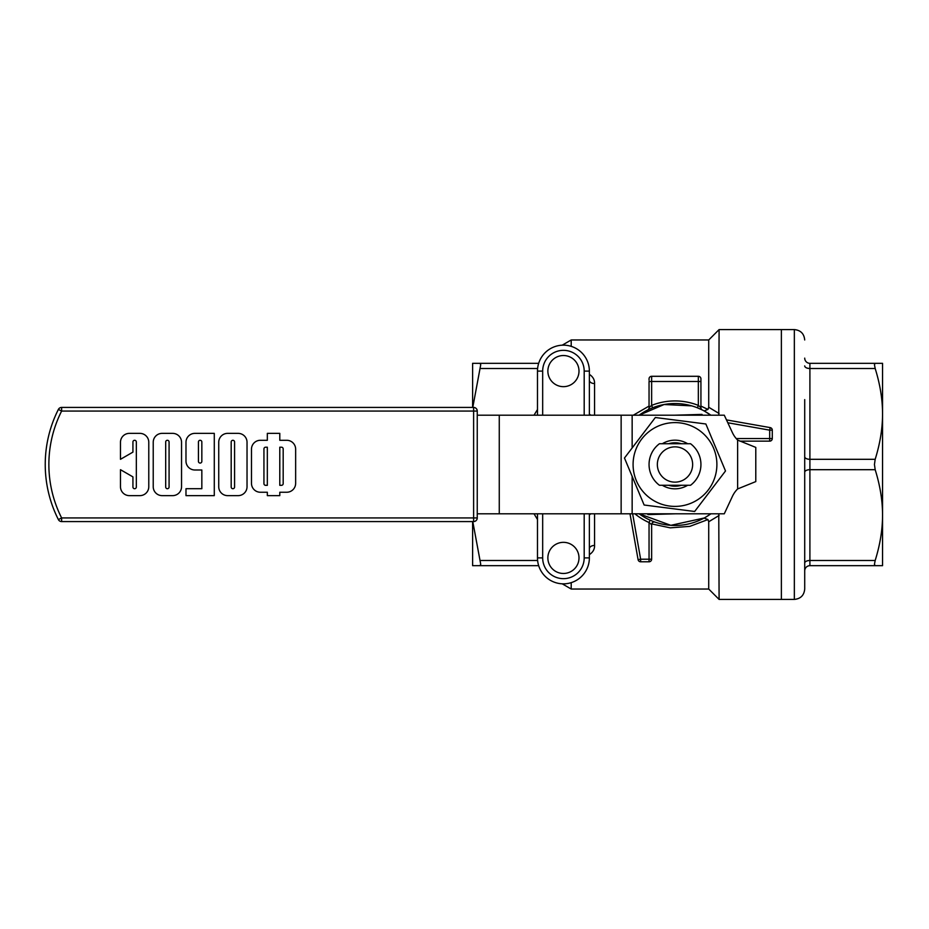 <?xml version="1.0" encoding="UTF-8"?>
<svg xmlns="http://www.w3.org/2000/svg" width="929" height="929" viewBox="0 0 929 929"><rect width="100%" height="100%" fill="white"/><g stroke="black" fill="none" stroke-linecap="round" stroke-linejoin="round"><path stroke-width="1.39" d="M718.767 415.205L719.092 329.586L794.341 329.586L794.341 599.414L781.37 599.414L781.37 329.586L781.37 599.414L719.092 599.414L718.767 513.795M538.681 363.32L480.003 363.32L480.734 364.702L480.003 363.32L472.617 363.32L472.617 407.425M700.176 406.96L700.93 407.703A2.59 2.59 0 0 0 702.37 410.026L697.389 407.796L698.341 405.381L700.176 406.96L698.341 405.381A63.567 63.567 0 0 0 651.635 405.381L650.335 406.472M701.325 409.062A2.59 2.59 0 0 1 700.93 407.703L700.93 378.881A2.59 2.59 0 0 0 698.341 376.291L651.635 376.291A2.59 2.59 0 0 0 649.046 378.881L649.046 380.182M649.069 409.317L652.599 407.796L651.635 405.381L651.635 381.482L649.046 381.482L649.046 407.703L649.812 406.96M630.001 513.795L638.084 559.653A2.59 2.59 0 0 0 640.638 561.79L649.046 561.79A2.59 2.59 0 0 0 651.635 559.2L651.635 524.583L650.881 524.037L651.635 524.583A2.59 2.59 0 0 1 652.727 522.47A2.59 2.59 0 0 0 651.635 524.583M727.813 422.765L769.688 430.15L769.688 441.147L739.844 441.147L769.688 441.147A2.59 2.59 0 0 0 772.289 438.558L772.289 430.15A2.59 2.59 0 0 0 770.141 427.595L726.478 419.896M710.871 513.795A60.966 60.966 0 0 1 639.117 513.795M703.961 518.057L670.831 525.326L639.164 513.795M710.987 513.795L704.147 518.138L710.987 513.795M653.819 521.68L652.576 521.204M719.092 413.521L708.722 407.25L708.722 339.968L719.092 329.586M719.092 599.414L708.722 589.032L708.722 521.75L719.092 515.479M708.722 589.032L571.207 589.032L571.207 582.646M708.722 521.75L707.956 519.566L689.841 526.36L670.239 527.846L651.728 523.921M704.089 410.92L707.956 409.434L700.93 406.078M649.046 406.078L633.288 415.205M707.956 409.434L708.722 407.25M571.207 346.354L571.207 339.968L708.722 339.968M594.56 415.205L594.56 383.561C594.699 380.077 593.201 377.162 590.043 374.84L589.369 374.445M589.369 554.555L590.043 554.16C593.201 551.826 594.699 548.923 594.56 545.439A5.191 3.368 -0 0 0 589.369 548.807M547.866 557.899A15.572 15.572 0 0 1 563.427 542.339A15.572 15.572 0 0 1 578.999 557.899A15.572 15.572 0 0 1 563.427 573.472A15.572 15.572 0 0 1 547.866 557.899M547.866 371.101A15.572 15.572 0 0 1 563.427 355.528A15.572 15.572 0 0 1 578.999 371.101A15.572 15.572 0 0 1 563.427 386.661A15.572 15.572 0 0 1 547.866 371.101M538.681 565.68L480.003 565.68L480.734 564.298L480.003 565.68L472.617 565.68L472.617 521.575M480.734 564.298L472.78 521.575M480.734 364.702L472.78 407.425M534.012 513.795L537.485 519.462M691.675 405.857L664.107 404.521L639.117 415.205A60.966 60.966 0 0 1 710.871 415.205L704.101 410.908M537.485 409.538L534.012 415.205M589.369 553.742A5.191 2.578 -123.4 0 1 590.043 554.16M591.192 513.795A5.191 2.032 0 0 0 589.369 515.34L589.358 513.795M594.56 383.561A5.191 3.368 0 0 1 589.369 380.193M589.369 415.205L589.369 413.66A5.191 2.032 180 0 0 591.192 415.205M590.043 374.84A5.191 2.578 -56.6 0 1 589.369 375.258M584.19 513.795L584.19 557.899A20.752 20.752 0 0 1 563.427 578.662A20.752 20.752 0 0 1 542.675 557.899L537.485 557.899L537.485 513.795L537.485 557.899A25.942 25.942 0 0 0 563.427 583.842A25.942 25.942 0 0 0 589.369 557.899L589.369 515.34M589.369 413.66L589.369 371.101A25.942 25.942 0 0 0 563.427 345.158A25.942 25.942 0 0 0 537.485 371.101L537.485 415.205L537.485 371.101L542.675 371.101A20.752 20.752 0 0 1 563.427 350.338A20.752 20.752 0 0 1 584.19 371.101L584.19 415.205M704.089 518.08L707.956 519.566M647.629 410.014L647.629 410.014A2.59 2.59 0 0 1 647.618 410.026A2.59 2.59 0 0 0 647.629 410.014A2.59 2.59 0 0 0 649.046 407.703A2.59 2.59 0 0 1 648.663 409.062M652.599 407.796L650.114 408.841M700.919 409.317L699.874 408.841M655.084 522.133A2.59 2.59 0 0 0 652.727 522.47M634.855 513.795A63.567 63.567 0 0 0 649.046 522.528L650.103 520.159M651.635 559.2L649.046 559.2L649.046 522.528L650.881 524.037M690.561 485.252A25.942 25.942 0 0 0 690.561 443.748L659.427 443.748A25.942 25.942 0 0 0 659.427 485.252L690.561 485.252M657.349 464.5A17.639 17.639 0 0 1 674.988 446.861A17.639 17.639 0 0 1 692.639 464.5A17.639 17.639 0 0 1 674.988 482.139A17.639 17.639 0 0 1 657.349 464.5M794.341 599.414C800.635 598.799 804.096 595.338 804.711 589.032L804.711 399.633M874.444 364.702L875.176 363.32L882.55 363.32L882.55 413.904C882.55 399.412 880.088 384.281 875.176 368.499L874.444 364.702L875.176 363.32L809.902 363.32A5.191 5.191 0 0 1 804.711 358.129M874.444 564.298L875.176 560.501C880.088 544.719 882.55 529.588 882.55 515.096L882.55 413.904C882.55 428.408 880.088 443.539 875.176 459.309L874.444 464.5L875.176 469.691C880.088 485.461 882.55 500.592 882.55 515.096L882.55 565.68L875.176 565.68L874.444 564.298L875.176 565.68L809.902 565.68A5.191 5.191 0 0 0 804.711 570.87A5.191 5.191 0 0 1 809.902 565.68L809.902 363.32M804.711 529.367L804.711 572.345M676.417 513.772L647.966 514.596L647.478 513.795M673.56 415.228L702.01 414.404L702.51 415.205M632.15 476.368L632.15 513.795L724.283 513.795L732.424 496.341A25.942 25.942 0 0 1 737.626 488.933L755.788 481.594L755.788 447.406L737.626 440.067A25.942 25.942 0 0 1 732.424 432.659L724.283 415.205L477.251 415.205M632.15 513.795L621.141 513.795L621.141 415.205M499.268 415.205L499.268 513.795L621.141 513.795M499.268 513.795L477.251 513.795M279.792 440.288L279.792 433.367L267.331 433.367L267.331 440.288L260.375 440.288A8.895 8.895 0 0 0 251.48 449.183L251.48 483.347A8.895 8.895 0 0 0 260.375 492.242L267.331 492.242L267.331 495.633L279.792 495.633L279.792 492.242L286.747 492.242A8.895 8.895 0 0 0 295.643 483.347L295.643 449.183A8.895 8.895 0 0 0 286.747 440.288L279.792 440.288M279.792 485.321L279.792 447.209L281.487 447.209A1.695 1.695 0 0 1 283.182 448.904L283.182 483.626A1.695 1.695 0 0 1 281.487 485.321L279.792 485.321M265.636 485.321A1.695 1.695 0 0 1 263.941 483.626L263.941 448.904A1.695 1.695 0 0 1 265.636 447.209L267.331 447.209L267.331 485.321L265.636 485.321M132.928 476.879L120.48 469.691L120.48 486.738A8.895 8.895 0 0 0 129.375 495.633L139.884 495.633A8.895 8.895 0 0 0 148.779 486.738L148.779 442.262A8.895 8.895 0 0 0 139.884 433.367L129.375 433.367A8.895 8.895 0 0 0 120.48 442.262L120.48 459.309L132.928 452.121L132.928 441.983A1.695 1.695 0 0 1 134.635 440.288A1.695 1.695 0 0 1 136.331 441.983L136.331 487.017A1.695 1.695 0 0 1 134.635 488.712A1.695 1.695 0 0 1 132.928 487.017L132.928 476.879M185.986 488.712L185.986 495.633L214.285 495.633L214.285 433.367L194.881 433.367A8.895 8.895 0 0 0 185.986 442.262L185.986 461.098A8.895 8.895 0 0 0 194.881 469.993L201.837 469.993L201.837 488.712L185.986 488.712M201.837 441.983L201.837 461.376A1.695 1.695 0 0 1 200.13 463.072A1.695 1.695 0 0 1 198.434 461.376L198.434 441.983A1.695 1.695 0 0 1 200.13 440.288A1.695 1.695 0 0 1 201.837 441.983M227.628 495.633L238.138 495.633A8.895 8.895 0 0 0 247.033 486.738L247.033 442.262A8.895 8.895 0 0 0 238.138 433.367L227.628 433.367A8.895 8.895 0 0 0 218.733 442.262L218.733 486.738A8.895 8.895 0 0 0 227.628 495.633M231.182 487.017L231.182 441.983A1.695 1.695 0 0 1 232.889 440.288A1.695 1.695 0 0 1 234.584 441.983L234.584 487.017A1.695 1.695 0 0 1 232.889 488.712A1.695 1.695 0 0 1 231.182 487.017M153.227 486.738A8.895 8.895 0 0 0 162.122 495.633L172.643 495.633A8.895 8.895 0 0 0 181.538 486.738L181.538 442.262A8.895 8.895 0 0 0 172.643 433.367L162.122 433.367A8.895 8.895 0 0 0 153.227 442.262L153.227 486.738M169.078 441.983L169.078 487.017A1.695 1.695 0 0 1 167.383 488.712A1.695 1.695 0 0 1 165.687 487.017L165.687 441.983A1.695 1.695 0 0 1 167.383 440.288A1.695 1.695 0 0 1 169.078 441.983M57.192 411.849A121.943 121.943 0 0 1 58.388 409.41L61.628 411.059L473.616 411.059L473.616 517.941L61.628 517.941A118.308 118.308 0 0 1 61.628 411.059L61.628 407.425A3.635 3.635 0 0 0 58.388 409.41A121.943 121.943 0 0 0 58.388 519.59A3.635 3.635 0 0 0 61.628 521.575L473.616 521.575A3.635 3.635 0 0 0 477.251 517.941L477.251 411.059A3.635 3.635 0 0 0 473.616 407.425L61.628 407.425A3.635 3.635 0 0 0 59.723 407.959A3.635 3.635 0 0 1 61.628 407.425A3.635 3.635 0 0 0 59.723 407.959M680.318 422.939A41.898 41.898 0 0 0 633.427 459.181A41.898 41.898 0 0 0 669.67 506.061A41.898 41.898 0 0 0 716.549 469.819A41.898 41.898 0 0 0 680.318 422.939M655.34 417.516L705.854 423.984L725.503 470.968L694.648 511.484L644.134 505.016L624.474 458.032L655.34 417.516M687.681 443.748A24.328 24.328 0 0 0 662.296 443.748M668.543 443.748A21.739 21.739 0 0 1 681.433 443.748M681.433 485.252A21.739 21.739 0 0 1 668.543 485.252M662.296 485.252A24.328 24.328 0 0 0 687.681 485.252M649.812 377.046A2.59 2.59 0 0 1 651.635 376.291L651.635 381.482L698.341 381.482L698.341 405.381M698.341 376.291L698.341 381.482L700.93 381.482M700.176 377.046A2.59 2.59 0 0 1 700.93 378.881M640.638 561.79L640.638 559.2L649.046 559.2L649.046 561.79A2.59 2.59 0 0 0 650.881 561.035M632.637 513.795L640.638 559.2L638.084 559.653A2.59 2.59 0 0 0 638.978 561.186M769.688 441.147A2.59 2.59 0 0 0 771.523 440.392M772.289 438.558L736.221 438.558M770.141 427.595L769.688 430.15L772.289 430.15A2.59 2.59 0 0 0 771.674 428.478M542.675 557.899L542.675 513.795M542.675 415.205L542.675 371.101M594.56 545.439L594.56 513.795M589.369 371.101L584.19 371.101M584.19 557.899L589.369 557.899M537.612 560.501L480.003 560.501M480.003 368.499L537.612 368.499M804.711 365.91A5.191 2.59 180 0 0 806.233 367.745A5.191 2.59 180 0 0 809.902 368.499L875.176 368.499M804.711 472.28A5.191 2.59 180 0 1 806.233 470.446A5.191 2.59 180 0 1 809.902 469.691L875.176 469.691M875.176 560.501L809.902 560.501A5.191 2.59 0 0 0 806.233 561.255A5.191 2.59 0 0 0 804.711 563.09M804.711 456.72A5.191 2.59 180 0 0 806.233 458.554A5.191 2.59 180 0 0 809.902 459.309L875.176 459.309M737.626 488.933L737.626 440.067M632.15 415.205L632.15 447.964M473.616 407.425L473.616 411.059L477.251 411.059A3.635 3.635 0 0 0 476.194 408.481M477.251 517.941L473.616 517.941L473.616 521.575A3.635 3.635 0 0 0 476.194 520.519M61.628 521.575L61.628 517.941L58.388 519.59A3.635 3.635 0 0 0 59.723 521.041M571.207 589.032L562.208 583.818M571.207 339.968L562.208 345.182M794.341 329.586C800.635 330.201 804.096 333.662 804.711 339.968"/></g></svg>
